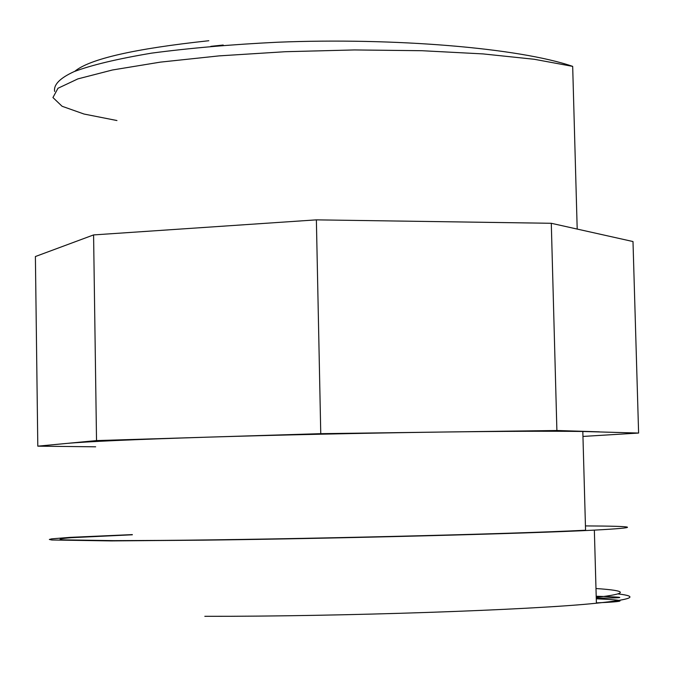 <?xml version="1.0" encoding="UTF-8"?>
<svg xmlns="http://www.w3.org/2000/svg" width="674" height="674" viewBox="0 0 674 674"><rect width="100%" height="100%" fill="white"/><g stroke="black" fill="none" stroke-linecap="round" stroke-linejoin="round"><path stroke-width="1.01" d="M585.436 525.914C638.337 526.167 641.311 527.574 594.35 530.126C529.385 533.547 339.915 538.484 203.506 540.16L111.244 540.91L51.763 539.984L49.354 539.453L51.755 538.838L70.045 537.372L132.34 534.6M210.827 46.337L223.204 45.032M95.649 446.811L37.803 446.163L65.968 443.492C86.247 441.613 133.073 439.507 206.446 437.19C282.6 434.882 360.674 433.171 440.686 432.059C503.95 431.242 551.324 431.048 582.816 431.478L585.563 530.227C512.004 534.035 291.926 539.385 161.802 540.413L113.923 540.641L62.109 539.84C57.585 539.259 60.66 538.543 71.334 537.684L132.34 534.785M582.816 431.478L638.607 433.053L582.959 436.432M65.968 443.492L96.525 440.585L320.757 433.668L556.893 430.501L599.371 431.832M589.405 436.053L582.959 436.449M37.803 446.163L35.393 256.533L93.585 234.923L316.376 219.859L551.29 223.288L632.996 241.545L638.607 433.053M93.585 234.923L96.525 440.585M316.376 219.859L320.757 433.668M551.29 223.288L556.893 430.501M595.985 588.528C628.345 590.694 628.429 593.659 596.237 597.425M618.142 593.937C639.272 596.431 632.027 599.523 596.397 603.213C531.398 610.029 341.549 616.584 204.812 616.314M116.956 120.536L84.006 114.032L62.075 106.265L52.943 97.545L57.981 88.269L77.881 78.892L112.44 69.986L160.361 62.126L219.168 55.875L285.313 51.713L354.431 49.943L421.84 50.71L483.056 53.912L534.263 59.278L572.681 66.381C519.443 47.964 394.442 37.5 277.385 42.235C231.553 44.467 189.647 48.107 151.658 53.128C117.436 58.865 91.571 65.041 74.056 71.638C59.944 78.108 53.473 84.705 54.636 91.437M74.738 71.351C89.735 58.933 134.421 48.73 208.797 40.735M594.35 530.126L596.397 603.213M577.197 229.084L572.681 66.381M596.204 596.246C627.637 597.215 627.663 597.88 596.263 598.234M596.271 598.79C627.949 600.18 627.983 601.545 596.389 602.876"/></g></svg>
